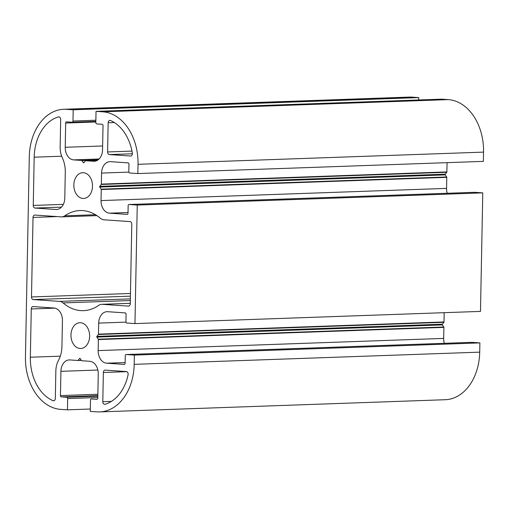<?xml version="1.0" encoding="UTF-8"?>
<svg xmlns="http://www.w3.org/2000/svg" width="509" height="509" viewBox="0 0 509 509"><rect width="100%" height="100%" fill="white"/><g stroke="black" fill="none" stroke-linecap="round" stroke-linejoin="round"><path stroke-width="0.76" d="M89.629 336.245A12.897 9.334 -92 0 0 79.843 322.719A12.897 9.334 -92 0 0 70.967 334.967A12.897 9.334 -92 0 0 80.753 348.493A12.897 9.334 -92 0 0 89.629 336.245M92.511 186.224A12.897 9.334 -92 0 0 82.725 172.691A12.897 9.334 -92 0 0 73.843 184.939A12.897 9.334 -92 0 0 83.635 198.472A12.897 9.334 -92 0 0 92.511 186.224M128.077 374.815A2.507 1.813 -92 0 0 128.147 374.191A2.507 1.813 -92 0 0 126.385 371.564L105.217 370.113A2.507 1.813 -92 0 0 105.083 370.113A2.507 1.813 -92 0 0 103.359 372.486L102.799 401.684A2.507 1.813 -92 0 0 104.701 404.311A2.507 1.813 -92 0 0 105.019 404.261A43.322 31.348 -92 0 0 128.077 374.815M130.52 156.034A2.507 1.813 -92 0 0 130.654 156.034A2.507 1.813 -92 0 0 132.378 153.654A2.507 1.813 -92 0 0 132.334 153.024A43.322 31.348 -92 0 0 110.472 120.493A2.507 1.813 -92 0 0 109.88 120.378A2.507 1.813 -92 0 0 108.156 122.758L107.596 151.956A2.507 1.813 -92 0 0 109.359 154.583L130.794 156.021M67.442 409.834L67.659 398.585A1.253 0.903 -92 0 0 66.774 397.274L61.341 396.899A1.253 0.903 88 0 1 60.456 395.588L60.921 371.335A12.019 8.698 88 0 1 69.199 359.92A12.019 8.698 88 0 1 69.854 359.933L77.858 360.48A0.503 0.363 -92 0 0 78.112 360.353L79.601 358.451A0.503 0.363 88 0 1 80.117 358.482L81.529 360.582A0.503 0.363 -92 0 0 81.777 360.747L89.781 361.301A12.019 8.698 88 0 1 98.25 373.899L97.785 398.146A1.253 0.903 88 0 1 96.926 399.336A1.253 0.903 88 0 1 96.856 399.336L91.423 398.961A1.253 0.903 -92 0 0 91.353 398.961A1.253 0.903 -92 0 0 90.487 400.15L90.271 411.399L96.977 411.864A50.086 36.234 -92 0 0 99.707 411.908A50.086 36.234 -92 0 0 134.185 364.342L134.363 355.085L126.207 354.525A1.253 0.903 -92 0 0 126.137 354.525A1.253 0.903 -92 0 0 125.278 355.715L125.131 363.216A1.253 0.903 88 0 1 124.272 364.406A1.253 0.903 88 0 1 124.202 364.406L106.629 363.197A12.019 8.698 88 0 1 98.161 350.599L98.371 339.56A0.503 0.363 -92 0 0 98.269 339.198L96.863 337.098A0.503 0.363 88 0 1 96.875 336.392L98.364 334.489A0.503 0.363 -92 0 0 98.472 334.139L98.689 323.1A12.019 8.698 88 0 1 106.96 311.686A12.019 8.698 88 0 1 107.615 311.693L125.195 312.901A1.253 0.903 88 0 1 126.073 314.212L125.933 321.713A1.253 0.903 -92 0 0 126.811 323.024L134.968 323.584L137.245 205.063L129.089 204.503A1.253 0.903 -92 0 0 129.019 204.503A1.253 0.903 -92 0 0 128.16 205.693L128.013 213.195A1.253 0.903 88 0 1 127.155 214.378A1.253 0.903 88 0 1 127.085 214.378L109.505 213.176A12.019 8.698 88 0 1 101.037 200.578L101.253 189.533A0.503 0.363 -92 0 0 101.151 189.17L99.739 187.07A0.503 0.363 88 0 1 99.758 186.364L101.24 184.462A0.503 0.363 -92 0 0 101.355 184.118L101.565 173.073A12.019 8.698 88 0 1 109.842 161.658A12.019 8.698 88 0 1 110.498 161.671L128.071 162.874A1.253 0.903 88 0 1 128.955 164.191L128.809 171.686A1.253 0.903 -92 0 0 129.693 173.003L137.85 173.563L138.028 164.305A50.086 36.234 -92 0 0 102.742 111.815L96.036 111.35L95.819 122.605A1.253 0.903 -92 0 0 96.704 123.916L102.137 124.291A1.253 0.903 88 0 1 103.022 125.602L102.551 149.85A12.019 8.698 88 0 1 94.28 161.27A12.019 8.698 88 0 1 93.624 161.258L85.62 160.71A0.503 0.363 -92 0 0 85.359 160.838L83.87 162.74A0.503 0.363 88 0 1 83.361 162.702L81.949 160.602A0.503 0.363 -92 0 0 81.695 160.437L73.69 159.89A12.019 8.698 88 0 1 65.222 147.292L65.693 123.038A1.253 0.903 88 0 1 66.552 121.855A1.253 0.903 88 0 1 66.622 121.855L72.055 122.224A1.253 0.903 -92 0 0 72.125 122.23A1.253 0.903 -92 0 0 72.984 121.04L73.201 109.785L66.494 109.327A50.086 36.234 -92 0 0 63.771 109.282A50.086 36.234 -92 0 0 29.293 156.848L25.45 356.879A50.086 36.234 -92 0 0 60.736 409.376L67.442 409.834L90.322 409.026M99.707 411.908L445.229 399.718A50.086 36.234 -92 0 0 479.707 352.152L479.885 342.901L471.735 342.341A1.253 0.903 -92 0 0 471.665 342.341A1.253 0.903 -92 0 0 471.595 342.347M134.363 355.085L479.885 342.901M444.332 343.301A12.019 8.698 88 0 1 443.683 338.409L443.893 327.37A0.503 0.363 -92 0 0 443.797 327.007L442.385 324.907A0.503 0.363 88 0 1 442.397 324.201L443.886 322.299A0.503 0.363 -92 0 0 444.001 321.955L444.179 312.679M134.968 323.584L480.49 311.4L482.767 192.873L474.611 192.313A1.253 0.903 -92 0 0 474.547 192.313A1.253 0.903 -92 0 0 474.477 192.319M137.245 205.063L482.767 192.873M447.207 193.28A12.019 8.698 88 0 1 446.565 188.387L446.775 177.342A0.503 0.363 -92 0 0 446.679 176.986L445.267 174.886A0.503 0.363 88 0 1 445.28 174.18L446.768 172.277A0.503 0.363 -92 0 0 446.877 171.927L447.055 162.651M137.85 173.563L483.372 161.372L483.55 152.121A50.086 36.234 -92 0 0 448.264 99.624L441.558 99.166L96.036 111.35M85.62 160.71A0.503 0.363 -92 0 0 85.595 160.71L97.486 160.29L85.595 160.71M418.678 99.974L418.729 97.601L412.023 97.136A50.086 36.234 -92 0 0 409.293 97.092L63.771 109.282M73.201 109.785L418.729 97.601M131.793 224.214A2.507 1.813 -92 0 0 130.03 221.593L103.925 219.799A10.015 7.247 88 0 1 100.388 218.266A50.086 36.234 -92 0 0 79.97 210.541A50.086 36.234 -92 0 0 64.758 215.822A10.015 7.247 88 0 1 61.716 216.879A10.015 7.247 88 0 1 61.169 216.866L34.886 215.065A2.507 1.813 -92 0 0 34.752 215.065A2.507 1.813 -92 0 0 33.028 217.438L31.501 296.957A2.507 1.813 -92 0 0 33.263 299.585L59.547 301.385A10.015 7.247 88 0 1 63.084 302.925A50.086 36.234 -92 0 0 83.501 310.649A50.086 36.234 -92 0 0 98.714 305.368A10.015 7.247 88 0 1 101.762 304.312A10.015 7.247 88 0 1 102.303 304.318L128.408 306.113A2.507 1.813 -92 0 0 128.542 306.113A2.507 1.813 -92 0 0 130.266 303.733L131.793 224.214M62.365 157.879A19.03 13.768 88 0 1 60.151 146.942L60.679 119.5A2.507 1.813 -92 0 0 58.777 116.873A2.507 1.813 -92 0 0 58.459 116.924A43.322 31.348 -92 0 0 34.186 157.186L33.257 205.439A2.507 1.813 -92 0 0 35.019 208.06L55.863 209.492A12.019 8.698 -92 0 0 56.512 209.504A12.019 8.698 -92 0 0 64.789 198.09L65.286 172.265A25.043 18.12 -92 0 0 62.365 157.879M55.85 370.985A19.03 13.768 88 0 1 58.478 360.385A25.043 18.12 -92 0 0 61.939 346.438L62.435 320.613A12.019 8.698 -92 0 0 53.967 308.015L33.13 306.583A2.507 1.813 -92 0 0 32.996 306.583A2.507 1.813 -92 0 0 31.272 308.963L30.343 357.216A43.322 31.348 -92 0 0 53.006 400.691A2.507 1.813 -92 0 0 53.598 400.806A2.507 1.813 -92 0 0 55.322 398.426L55.85 370.985M67.659 398.585L97.798 397.523M66.774 397.274L97.823 396.174M61.341 396.899L97.836 395.614M60.456 395.588L97.862 394.265M60.921 371.335L97.868 370.03M77.909 360.48L81.37 360.353M78.112 360.353L81.294 360.238M79.601 358.451L80.072 358.431M134.185 364.342L479.707 352.152M126.207 354.525L471.735 342.341M106.629 363.197L125.144 362.548M98.161 350.599L443.683 338.409M98.371 339.56L443.893 327.37M98.269 339.198L443.797 327.007M96.863 337.098L442.385 324.907M96.875 336.392L442.397 324.201M98.364 334.489L443.886 322.299M98.472 334.139L444.001 321.955M98.689 323.1L125.977 322.14M129.089 204.503L474.611 192.313M109.505 213.176L128.026 212.52M101.037 200.578L446.565 188.387M101.253 189.533L446.775 177.342M101.151 189.17L446.679 176.986M99.739 187.07L445.267 174.886M99.758 186.364L445.28 174.18M101.24 184.462L446.768 172.277M101.355 184.118L446.877 171.927M101.565 173.073L128.853 172.112M138.028 164.305L483.55 152.121M102.742 111.815L448.264 99.624M93.624 161.258L94.928 161.213M83.361 162.702L83.915 162.683M81.949 160.602L97.868 160.042M81.695 160.437L98.122 159.858M73.69 159.89L99.115 158.993M65.222 147.292L102.627 145.975M65.693 123.038L95.832 121.975M72.195 122.224L95.845 121.384L72.125 122.23M72.984 121.04L95.864 120.232M66.494 109.327L412.023 97.136M109.359 154.583L132.378 153.769M107.596 151.956L131.977 151.097M108.156 122.758L114.328 122.542M102.303 304.318L130.279 303.332M63.084 302.925L130.329 300.552M59.547 301.385L130.361 298.891M33.263 299.585L130.412 296.155M31.501 296.957L130.463 293.47M33.028 217.438L57.129 216.592M64.758 215.822L95.52 214.734M103.359 372.486L126.805 371.659M102.799 401.684L111.42 401.385M55.863 209.492L57.167 209.447M35.019 208.06L61.449 207.131M33.257 205.439L63.332 204.376M34.186 157.186L61.678 156.212M58.459 116.924L59.101 116.905M53.006 400.691L54.177 400.653M30.343 357.216L60.297 356.16M31.272 308.963L54.819 308.13M77.883 360.48L81.376 360.359M126.137 354.525L471.665 342.341M129.019 204.503L474.547 192.313M101.762 304.312L130.279 303.307M61.716 216.879L96.939 215.631"/></g></svg>
